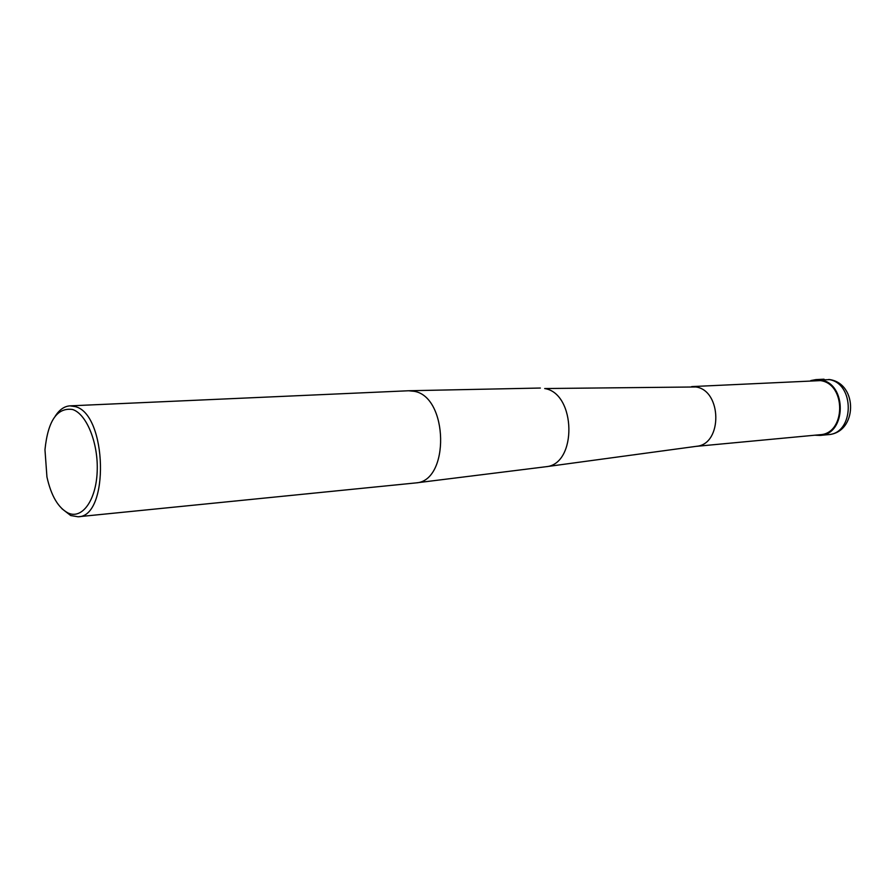 <?xml version="1.0" encoding="UTF-8"?>
<svg xmlns="http://www.w3.org/2000/svg" width="896" height="896" viewBox="0 0 896 896"><rect width="100%" height="100%" fill="white"/><g stroke="black" fill="none" stroke-linecap="round" stroke-linejoin="round"><path stroke-width="1.34" d="M695.99 446.376L819.918 434.728C845.858 433.877 846.462 383.925 820.49 380.61L691.667 386.602M696.125 446.354L696.696 446.275C722.602 444.102 722.008 390.589 695.968 386.971L544.69 388.539C576.139 393.322 577.282 464.318 546.067 466.715L416.024 482.899C449.803 481.118 448.403 397.029 414.333 391.328L408.632 390.757L70.022 405.854L75.264 406.616C107.15 414.019 109.57 517.182 78.042 516.768L416.024 482.899M691.802 386.602L692.384 386.59M78.042 516.768L70.694 515.536L61.981 508.771M55.283 416.08C59.483 409.629 64.4 406.213 70.022 405.854M68.264 513.083C82.107 519.434 95.995 500.438 97.171 471.923C98.56 443.498 86.688 413.941 72.576 409.494C57.142 407.288 47.947 420.706 44.968 449.747L46.939 476.941C51.162 495.902 58.274 507.954 68.264 513.083M814.766 435.21L820.008 435.422C846.608 434.538 847.213 383.309 820.579 379.915L815.976 379.602L810.824 380.565M820.579 379.915L829.931 379.635M539.571 388.046L540.378 388.046M828.038 434.661C857.349 432.981 858.368 383.488 829.416 379.534L828.621 379.501C855.198 382.872 854.582 433.776 828.038 434.661L820.008 435.422M696.696 446.275L546.067 466.715M540.053 388.046L409.36 390.734M824.029 379.198L815.976 379.602"/></g></svg>
